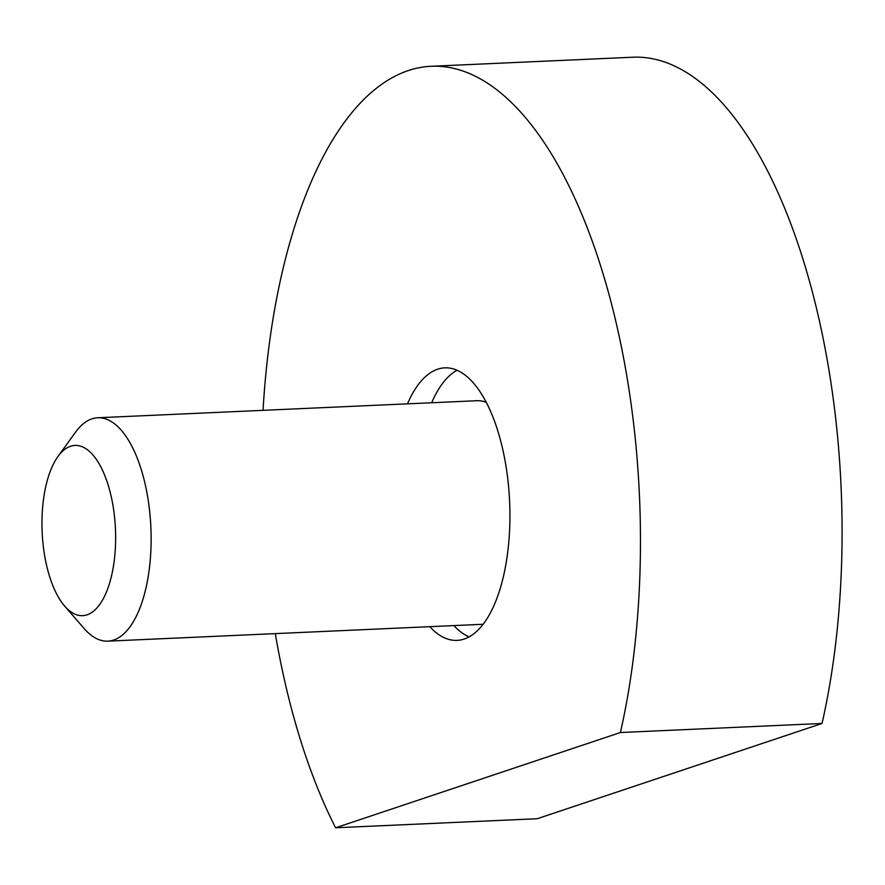 <?xml version="1.0" encoding="UTF-8"?>
<svg xmlns="http://www.w3.org/2000/svg" width="885" height="885" viewBox="0 0 885 885"><rect width="100%" height="100%" fill="white"/><g stroke="black" fill="none" stroke-linecap="round" stroke-linejoin="round"><path stroke-width="1.33" d="M57.956 456.516L75.435 432.322A111.809 48.133 87.4 0 1 97.77 417.764A111.809 48.133 87.4 0 1 142.596 474.083A111.809 48.133 87.4 0 1 145.936 588.116A111.809 48.133 87.4 0 1 107.815 641.149A111.809 48.133 87.4 0 1 84.263 628.66L64.682 606.125A85.192 36.672 87.4 0 1 45.92 485.843A85.192 36.672 87.4 0 1 57.956 456.516A85.192 36.672 87.4 0 1 103.058 471.451A85.192 36.672 87.4 0 1 111.676 575.239A85.192 36.672 87.4 0 1 64.682 606.125M97.77 417.764L477.026 400.717A111.809 48.133 87.4 0 1 486.33 402.365M431.659 402.752A136.401 58.72 87.4 0 1 457.047 370.229M407.465 403.848A136.401 58.72 87.4 0 1 444.823 367.85A136.401 58.72 87.4 0 1 508.421 484.891A136.401 58.72 87.4 0 1 457.069 640.375A136.401 58.72 87.4 0 1 429.734 626.68M263.055 410.33A438.274 188.682 87.4 0 1 431.26 66.275L632.886 57.215A438.274 188.682 87.4 0 1 837.254 433.274A438.274 188.682 87.4 0 1 822.043 723.465L620.418 732.526L335.603 827.785L537.228 818.725L822.043 723.465M431.26 66.275A438.274 188.682 87.4 0 1 635.64 442.345A438.274 188.682 87.4 0 1 620.418 732.526M335.603 827.785A438.274 188.682 87.4 0 1 275.301 633.627M469.039 636.901A136.401 58.72 87.4 0 1 453.928 625.595M107.815 641.149L483.077 624.279"/></g></svg>
